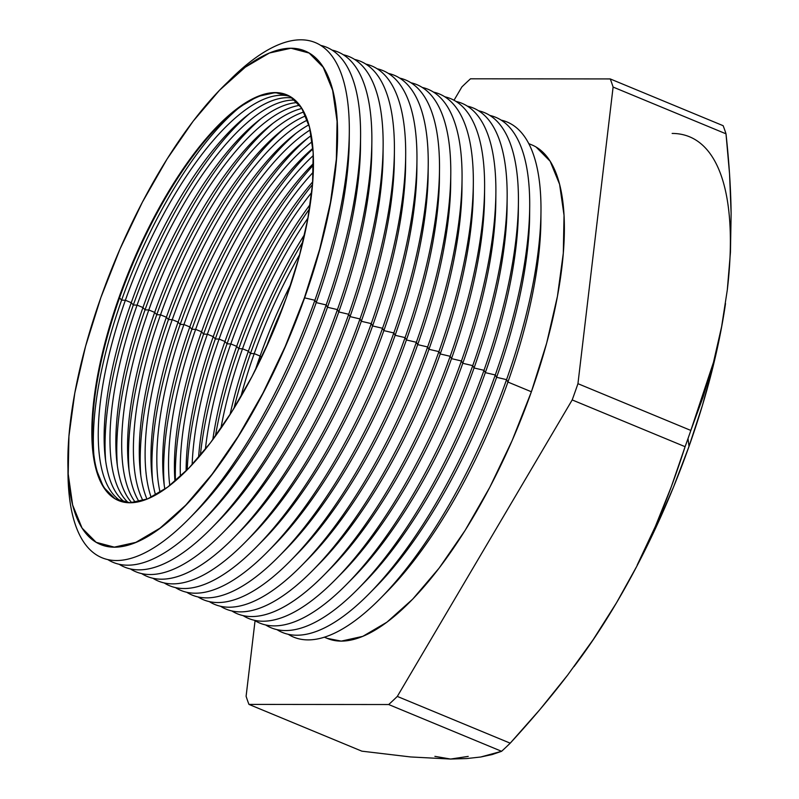 <?xml version="1.0" encoding="UTF-8"?>
<svg xmlns="http://www.w3.org/2000/svg" width="799" height="799" viewBox="0 0 799 799"><rect width="100%" height="100%" fill="white"/><g stroke="black" fill="none" stroke-linecap="round" stroke-linejoin="round"><path stroke-width="1.2" d="M725.512 303.57L721.687 326.651L713.337 365.403L702.381 405.532L689.018 446.371L673.467 487.2L655.999 527.32L636.913 566.062L616.528 602.756A334.951 119.241 -67.5 0 0 689.018 446.371L688.009 438.561A381.842 135.93 112.5 0 1 685.093 446.691L671.29 486.781L655.38 526.381L637.153 565.143L655.38 526.381C666.136 501.622 676.034 475.055 685.093 446.691A381.842 135.93 -67.5 0 0 688.009 438.561A381.842 135.93 -67.5 0 0 690.845 430.441L577.947 383.68A381.842 135.93 112.5 0 1 572.194 399.929L685.093 446.691L572.194 399.929L397.313 696.418A381.842 135.93 112.5 0 1 388.694 704.538L501.592 751.3A381.842 135.93 -67.5 0 0 510.211 743.18L397.313 696.418L510.211 743.18C531.595 719.939 550.751 697.227 567.68 675.045L593.297 639.47L616.528 602.756L595.205 636.763L577.258 662.271M286.961 94.901A219.615 78.182 -67.5 0 0 119.54 297.837L121.608 300.154A228.874 81.478 -67.5 0 0 93.962 456.169A228.874 81.478 112.5 0 1 121.608 300.154L125.373 300.254A219.615 78.182 -67.5 0 0 121.907 501.712A219.615 78.182 112.5 0 1 125.373 300.254L131.256 302.691A219.615 78.182 112.5 0 1 246.142 116.255A219.615 78.182 112.5 0 1 292.514 98.057A219.615 78.182 -67.5 0 0 131.256 302.691L133.323 305.008A228.874 81.478 -67.5 0 0 105.668 461.023A228.874 81.478 112.5 0 1 133.323 305.008L137.088 305.108A219.615 78.182 -67.5 0 0 128.349 502.731A219.615 78.182 112.5 0 1 137.088 305.108L142.961 307.545A219.615 78.182 112.5 0 1 257.857 121.108A219.615 78.182 112.5 0 1 297.508 102.572A219.615 78.182 -67.5 0 0 142.961 307.545L145.038 309.862A228.874 81.478 -67.5 0 0 117.383 465.877A228.874 81.478 112.5 0 1 145.038 309.862L148.804 309.962A219.615 78.182 -67.5 0 0 135.351 502.381A219.615 78.182 112.5 0 1 148.804 309.962L154.676 312.399A219.615 78.182 112.5 0 1 269.573 125.952A219.615 78.182 112.5 0 1 301.922 108.474A219.615 78.182 -67.5 0 0 154.676 312.399L156.754 314.706A228.874 81.478 -67.5 0 0 129.098 470.721A228.874 81.478 112.5 0 1 156.754 314.706L160.519 314.816A219.615 78.182 -67.5 0 0 142.951 500.613A219.615 78.182 112.5 0 1 160.519 314.816L166.392 317.243A219.615 78.182 112.5 0 1 281.288 130.806A219.615 78.182 112.5 0 1 305.737 115.855A219.615 78.182 -67.5 0 0 166.392 317.243L168.459 319.56A228.874 81.478 -67.5 0 0 140.814 475.575A228.874 81.478 112.5 0 1 168.459 319.56L172.234 319.66A219.615 78.182 -67.5 0 0 151.171 497.308A219.615 78.182 112.5 0 1 172.234 319.66L178.107 322.097A219.615 78.182 112.5 0 1 293.003 135.66A219.615 78.182 112.5 0 1 308.883 124.814A219.615 78.182 -67.5 0 0 178.107 322.097L180.175 324.414A228.874 81.478 -67.5 0 0 152.529 480.429A228.874 81.478 112.5 0 1 180.175 324.414L183.94 324.514A219.615 78.182 -67.5 0 0 160.09 492.344A219.615 78.182 112.5 0 1 183.94 324.514L189.822 326.951A219.615 78.182 112.5 0 1 304.719 140.504A219.615 78.182 112.5 0 1 311.3 135.54A219.615 78.182 -67.5 0 0 189.822 326.951L191.89 329.268A228.874 81.478 -67.5 0 0 164.244 485.283A228.874 81.478 112.5 0 1 191.89 329.268L195.655 329.368A219.615 78.182 -67.5 0 0 169.787 485.502A219.615 78.182 112.5 0 1 195.655 329.368L201.538 331.795A219.615 78.182 112.5 0 1 312.878 148.294A219.615 78.182 -67.5 0 0 201.538 331.795L203.605 334.112A228.874 81.478 -67.5 0 0 175.44 480.868A228.874 81.478 112.5 0 1 203.605 334.112L207.37 334.212A219.615 78.182 -67.5 0 0 180.394 476.454A219.615 78.182 112.5 0 1 207.37 334.212L213.253 336.649A219.615 78.182 112.5 0 1 313.448 163.485A219.615 78.182 -67.5 0 0 213.253 336.649L215.321 338.966A228.874 81.478 -67.5 0 0 187.236 469.812A228.874 81.478 112.5 0 1 215.321 338.966L219.086 339.066A219.615 78.182 -67.5 0 0 192.14 464.668A219.615 78.182 112.5 0 1 219.086 339.066L224.958 341.503A219.615 78.182 112.5 0 1 312.739 181.782A219.615 78.182 -67.5 0 0 224.958 341.503L227.036 343.82A228.874 81.478 -67.5 0 0 200.349 455.38A228.874 81.478 112.5 0 1 227.036 343.82L230.801 343.92A219.615 78.182 -67.5 0 0 205.383 449.268A219.615 78.182 112.5 0 1 230.801 343.92L236.674 346.357A219.615 78.182 112.5 0 1 310.212 204.444A219.615 78.182 -67.5 0 0 236.674 346.357L238.751 348.674A228.874 81.478 -67.5 0 0 215.41 436.114A228.874 81.478 112.5 0 1 238.751 348.674L242.516 348.773A219.615 78.182 -67.5 0 0 220.884 428.404A219.615 78.182 112.5 0 1 242.516 348.773L248.389 351.2A219.615 78.182 112.5 0 1 304.679 234.367A219.615 78.182 -67.5 0 0 248.389 351.2L250.457 353.518A228.874 81.478 -67.5 0 0 233.967 408.319A228.874 81.478 112.5 0 1 250.457 353.518L254.222 353.617A219.615 78.182 -67.5 0 0 240.779 396.923A219.615 78.182 112.5 0 1 254.222 353.617L260.104 356.054A219.615 78.182 112.5 0 1 291.116 283.675A219.615 78.182 -67.5 0 0 260.104 356.054L261.493 357.612L260.104 356.054L254.222 353.617A219.615 78.182 112.5 0 1 299.775 254.462A219.615 78.182 -67.5 0 0 254.222 353.617L250.457 353.518A228.874 81.478 112.5 0 1 303.021 241.578A228.874 81.478 -67.5 0 0 250.457 353.518L248.389 351.2L242.516 348.773A219.615 78.182 112.5 0 1 307.965 218.127A219.615 78.182 -67.5 0 0 242.516 348.773L238.751 348.674A228.874 81.478 112.5 0 1 309.553 208.809A228.874 81.478 -67.5 0 0 238.751 348.674L236.674 346.357L230.801 343.92A219.615 78.182 112.5 0 1 311.75 192.409A219.615 78.182 -67.5 0 0 230.801 343.92L227.036 343.82A228.874 81.478 112.5 0 1 312.519 184.539A228.874 81.478 -67.5 0 0 227.036 343.82L224.958 341.503L219.086 339.066A219.615 78.182 112.5 0 1 313.278 172.155A219.615 78.182 -67.5 0 0 219.086 339.066L215.321 338.966A228.874 81.478 112.5 0 1 313.448 165.053A228.874 81.478 -67.5 0 0 215.321 338.966L213.253 336.649L207.37 334.212A219.615 78.182 112.5 0 1 313.308 155.525A219.615 78.182 -67.5 0 0 207.37 334.212L203.605 334.112A228.874 81.478 112.5 0 1 312.928 148.894A228.874 81.478 -67.5 0 0 203.605 334.112L201.538 331.795L195.655 329.368A219.615 78.182 112.5 0 1 312.199 141.623A219.615 78.182 -67.5 0 0 195.655 329.368L191.89 329.268A228.874 81.478 112.5 0 1 308.124 137.857A228.874 81.478 -67.5 0 0 191.89 329.268L189.822 326.951L183.94 324.514A219.615 78.182 112.5 0 1 310.182 129.927A219.615 78.182 -67.5 0 0 183.94 324.514L180.175 324.414A228.874 81.478 112.5 0 1 296.409 133.004A228.874 81.478 -67.5 0 0 180.175 324.414L178.107 322.097L172.234 319.66A219.615 78.182 112.5 0 1 307.385 120.11A219.615 78.182 -67.5 0 0 172.234 319.66L168.459 319.56A228.874 81.478 112.5 0 1 284.694 128.16A228.874 81.478 -67.5 0 0 168.459 319.56L166.392 317.243L160.519 314.816A219.615 78.182 112.5 0 1 303.9 111.96A219.615 78.182 -67.5 0 0 160.519 314.816L156.754 314.706A228.874 81.478 112.5 0 1 272.978 123.306A228.874 81.478 -67.5 0 0 156.754 314.706L154.676 312.399L148.804 309.962A219.615 78.182 112.5 0 1 299.785 105.338A219.615 78.182 -67.5 0 0 148.804 309.962L145.038 309.862A228.874 81.478 112.5 0 1 261.263 118.452A228.874 81.478 -67.5 0 0 145.038 309.862L142.961 307.545L137.088 305.108A219.615 78.182 112.5 0 1 295.071 100.135A219.615 78.182 -67.5 0 0 137.088 305.108L133.323 305.008A228.874 81.478 112.5 0 1 249.548 113.608A228.874 81.478 -67.5 0 0 133.323 305.008L131.256 302.691L125.373 300.254A219.615 78.182 112.5 0 1 289.797 96.309A219.615 78.182 -67.5 0 0 125.373 300.254L121.608 300.154A228.874 81.478 112.5 0 1 237.842 108.754A228.874 81.478 -67.5 0 0 121.608 300.154L119.54 297.837A219.615 78.182 112.5 0 1 234.437 111.401A219.615 78.182 112.5 0 1 287.021 94.921M283.206 306.387A228.874 81.478 -67.5 0 0 265.767 348.474A228.874 81.478 112.5 0 1 283.206 306.387M314.886 300.264L304.609 297.847A267.106 95.091 112.5 0 1 100.854 544.628A267.106 95.091 -67.5 0 0 304.609 297.847L304.429 297.777A267.106 95.091 112.5 0 1 100.444 544.459A267.106 95.091 112.5 0 1 100.854 297.588A267.106 95.091 112.5 0 1 304.848 50.896A267.106 95.091 112.5 0 1 304.429 297.777L304.609 297.847A267.106 95.091 -67.5 0 0 305.198 51.036A267.106 95.091 112.5 0 1 304.609 297.847L314.886 300.264A278.791 99.246 112.5 0 1 188.993 518.771A278.791 99.246 112.5 0 1 67.985 468.823A278.791 99.246 -67.5 0 0 158.801 544.548A278.791 99.246 -67.5 0 0 314.886 300.264L316.214 302.601L314.886 300.264A278.791 99.246 -67.5 0 0 340.424 71.55A278.791 99.246 -67.5 0 0 228.434 81.428A278.791 99.246 112.5 0 1 349.303 131.675A278.791 99.246 112.5 0 1 314.886 300.264M188.993 518.771L195.435 512.239A267.475 95.221 -67.5 0 0 316.214 302.601A267.475 95.221 112.5 0 1 192.249 515.405M326.162 304.938L316.214 302.601L326.162 304.938A278.791 99.246 112.5 0 1 200.269 523.435A278.791 99.246 112.5 0 1 107.815 559.59A278.791 99.246 -67.5 0 0 326.162 304.938L327.49 307.265L326.162 304.938A278.791 99.246 -67.5 0 0 320.759 45.413A278.791 99.246 112.5 0 1 360.579 136.349A278.791 99.246 112.5 0 1 326.162 304.938M200.269 523.435L206.701 516.903A267.475 95.221 -67.5 0 0 327.49 307.265A267.475 95.221 112.5 0 1 203.525 520.079M337.438 309.603L327.49 307.265L337.438 309.603A278.791 99.246 112.5 0 1 211.545 528.109A278.791 99.246 112.5 0 1 119.091 564.254A278.791 99.246 -67.5 0 0 337.438 309.603L338.766 311.94L337.438 309.603A278.791 99.246 -67.5 0 0 332.024 50.077A278.791 99.246 112.5 0 1 371.855 141.014A278.791 99.246 112.5 0 1 337.438 309.603M211.545 528.109L217.977 521.577A267.475 95.221 -67.5 0 0 338.766 311.94A267.475 95.221 112.5 0 1 214.801 524.743M348.714 314.277L338.766 311.94L348.714 314.277A278.791 99.246 112.5 0 1 222.821 532.773A278.791 99.246 112.5 0 1 130.367 568.928A278.791 99.246 -67.5 0 0 348.714 314.277L350.032 316.604L348.714 314.277A278.791 99.246 -67.5 0 0 343.3 54.751A278.791 99.246 112.5 0 1 383.13 145.688A278.791 99.246 112.5 0 1 348.714 314.277M222.821 532.773L229.253 526.241A267.475 95.221 -67.5 0 0 350.032 316.604A267.475 95.221 112.5 0 1 226.077 529.417M359.979 318.941L350.032 316.604L359.979 318.941A278.791 99.246 112.5 0 1 234.097 537.447A278.791 99.246 112.5 0 1 141.643 573.592A278.791 99.246 -67.5 0 0 359.979 318.941L361.308 321.278L359.979 318.941A278.791 99.246 -67.5 0 0 354.576 59.426A278.791 99.246 112.5 0 1 394.406 150.352A278.791 99.246 112.5 0 1 359.979 318.941M234.097 537.447L240.529 530.916A267.475 95.221 -67.5 0 0 361.308 321.278A267.475 95.221 112.5 0 1 237.353 534.082M371.255 323.615L361.308 321.278L371.255 323.615A278.791 99.246 112.5 0 1 245.373 542.112A278.791 99.246 112.5 0 1 152.909 578.266A278.791 99.246 -67.5 0 0 371.255 323.615L372.584 325.942L371.255 323.615A278.791 99.246 -67.5 0 0 365.852 64.09A278.791 99.246 112.5 0 1 405.682 155.026A278.791 99.246 112.5 0 1 371.255 323.615M245.373 542.112L251.805 535.58A267.475 95.221 -67.5 0 0 372.584 325.942A267.475 95.221 112.5 0 1 248.629 538.756M382.531 328.279L372.584 325.942L382.531 328.279A278.791 99.246 112.5 0 1 256.649 546.786A278.791 99.246 112.5 0 1 164.185 582.93A278.791 99.246 -67.5 0 0 382.531 328.279L383.86 330.616L382.531 328.279A278.791 99.246 -67.5 0 0 377.128 68.764A278.791 99.246 112.5 0 1 416.948 159.69A278.791 99.246 112.5 0 1 382.531 328.279M256.649 546.786L263.081 540.254A267.475 95.221 -67.5 0 0 383.86 330.616A267.475 95.221 112.5 0 1 259.905 543.42M393.807 332.953L383.86 330.616L393.807 332.953A278.791 99.246 112.5 0 1 267.915 551.45A278.791 99.246 112.5 0 1 175.46 587.605A278.791 99.246 -67.5 0 0 393.807 332.953L395.135 335.28L393.807 332.953A278.791 99.246 -67.5 0 0 388.404 73.428A278.791 99.246 112.5 0 1 428.224 164.364A278.791 99.246 112.5 0 1 393.807 332.953M267.915 551.45L274.357 544.918A267.475 95.221 -67.5 0 0 395.135 335.28A267.475 95.221 112.5 0 1 271.171 548.094M405.083 337.617L395.135 335.28L405.083 337.617A278.791 99.246 112.5 0 1 279.191 556.124A278.791 99.246 112.5 0 1 186.736 592.269A278.791 99.246 -67.5 0 0 405.083 337.617L406.411 339.955L405.083 337.617A278.791 99.246 -67.5 0 0 399.68 78.102A278.791 99.246 112.5 0 1 439.5 169.028A278.791 99.246 112.5 0 1 405.083 337.617M279.191 556.124L285.633 549.592A267.475 95.221 -67.5 0 0 406.411 339.955A267.475 95.221 112.5 0 1 282.447 552.758M416.359 342.292L406.411 339.955L416.359 342.292A278.791 99.246 112.5 0 1 290.466 560.788A278.791 99.246 112.5 0 1 198.012 596.943A278.791 99.246 -67.5 0 0 416.359 342.292L417.687 344.619L416.359 342.292A278.791 99.246 -67.5 0 0 410.956 82.766A278.791 99.246 112.5 0 1 450.776 173.703A278.791 99.246 112.5 0 1 416.359 342.292M290.466 560.788L296.898 554.256A267.475 95.221 -67.5 0 0 417.687 344.619A267.475 95.221 112.5 0 1 293.722 557.432M427.635 346.956L417.687 344.619L427.635 346.956A278.791 99.246 112.5 0 1 301.742 565.462A278.791 99.246 112.5 0 1 209.288 601.607A278.791 99.246 -67.5 0 0 427.635 346.956L428.963 349.293L427.635 346.956A278.791 99.246 -67.5 0 0 422.222 87.441A278.791 99.246 112.5 0 1 462.052 178.367A278.791 99.246 112.5 0 1 427.635 346.956M301.742 565.462L308.174 558.93A267.475 95.221 -67.5 0 0 428.963 349.293A267.475 95.221 112.5 0 1 304.998 562.096M438.901 351.63L428.963 349.293L438.901 351.63A278.791 99.246 112.5 0 1 313.018 570.126A278.791 99.246 112.5 0 1 220.564 606.281A278.791 99.246 -67.5 0 0 438.901 351.63L440.229 353.957L438.901 351.63A278.791 99.246 -67.5 0 0 433.497 92.105A278.791 99.246 112.5 0 1 473.328 183.041A278.791 99.246 112.5 0 1 438.901 351.63M313.018 570.126L319.45 563.595A267.475 95.221 -67.5 0 0 440.229 353.957A267.475 95.221 112.5 0 1 316.274 566.771M450.177 356.294L440.229 353.957L450.177 356.294A278.791 99.246 112.5 0 1 324.294 574.801A278.791 99.246 112.5 0 1 231.83 610.945A278.791 99.246 -67.5 0 0 450.177 356.294L451.505 358.631L450.177 356.294A278.791 99.246 -67.5 0 0 444.773 96.779A278.791 99.246 112.5 0 1 484.603 187.705A278.791 99.246 112.5 0 1 450.177 356.294M324.294 574.801L330.726 568.269A267.475 95.221 -67.5 0 0 451.505 358.631A267.475 95.221 112.5 0 1 327.55 571.435M461.452 360.968L451.505 358.631L461.452 360.968A278.791 99.246 112.5 0 1 335.57 579.465A278.791 99.246 112.5 0 1 243.106 615.62A278.791 99.246 -67.5 0 0 461.452 360.968L462.781 363.295L461.452 360.968A278.791 99.246 -67.5 0 0 456.049 101.443A278.791 99.246 112.5 0 1 495.879 192.379A278.791 99.246 112.5 0 1 461.452 360.968M335.57 579.465L342.002 572.933A267.475 95.221 -67.5 0 0 462.781 363.295A267.475 95.221 112.5 0 1 338.826 576.109M472.728 365.632L462.781 363.295L472.728 365.632A278.791 99.246 112.5 0 1 346.836 584.139A278.791 99.246 112.5 0 1 254.382 620.284A278.791 99.246 -67.5 0 0 472.728 365.632L474.057 367.969L472.728 365.632A278.791 99.246 -67.5 0 0 467.325 106.117A278.791 99.246 112.5 0 1 507.145 197.043A278.791 99.246 112.5 0 1 472.728 365.632M346.836 584.139L353.278 577.607A267.475 95.221 -67.5 0 0 474.057 367.969A267.475 95.221 112.5 0 1 350.092 580.773M484.004 370.307L474.057 367.969L484.004 370.307A278.791 99.246 112.5 0 1 358.112 588.803A278.791 99.246 112.5 0 1 265.658 624.958A278.791 99.246 -67.5 0 0 484.004 370.307L485.333 372.634L484.004 370.307A278.791 99.246 -67.5 0 0 478.601 110.781A278.791 99.246 112.5 0 1 518.421 201.718A278.791 99.246 112.5 0 1 484.004 370.307M358.112 588.803L364.554 582.271A267.475 95.221 -67.5 0 0 485.333 372.634A267.475 95.221 112.5 0 1 361.368 585.447M495.28 374.971L485.333 372.634L495.28 374.971A278.791 99.246 112.5 0 1 369.388 593.477A278.791 99.246 112.5 0 1 276.933 629.622A278.791 99.246 -67.5 0 0 495.28 374.971L496.608 377.308L495.28 374.971A278.791 99.246 -67.5 0 0 489.877 115.456A278.791 99.246 112.5 0 1 529.697 206.382A278.791 99.246 112.5 0 1 495.28 374.971M369.388 593.477L375.82 586.945A267.475 95.221 -67.5 0 0 496.608 377.308A267.475 95.221 112.5 0 1 372.644 590.111M506.556 379.645L496.608 377.308L506.556 379.645A278.791 99.246 112.5 0 1 380.664 598.141A278.791 99.246 112.5 0 1 288.209 634.296A278.791 99.246 -67.5 0 0 506.556 379.645L507.924 382.052L506.556 379.645A278.791 99.246 -67.5 0 0 501.143 120.12A278.791 99.246 112.5 0 1 540.973 211.056A278.791 99.246 112.5 0 1 506.556 379.645M380.664 598.141L387.305 591.4A267.106 95.091 -67.5 0 0 507.924 382.052A267.106 95.091 112.5 0 1 384.029 594.676M118.951 297.598A219.615 78.182 112.5 0 1 286.671 94.781A219.615 78.182 112.5 0 1 286.332 297.757L270.551 337.767L252.164 376.239L231.88 411.695L210.467 442.756L188.754 468.254L167.57 487.19L147.735 498.846L130.017 502.771L115.086 498.816L103.52 487.13L95.76 468.164L92.115 442.646L92.714 411.555L97.528 376.089L106.397 337.617L118.951 297.598L134.731 257.588L153.118 219.116L173.413 183.67L194.826 152.599L216.539 127.101L237.712 108.165L257.548 96.509L275.275 92.584L290.207 96.539L301.772 108.225L309.523 127.191L313.178 152.709L312.579 183.8L307.755 219.266L298.896 257.747L286.332 297.757A219.615 78.182 112.5 0 1 118.612 500.583A219.615 78.182 112.5 0 1 118.951 297.598L119.54 297.837L118.951 297.598M324.374 637.202L327.4 638.451A267.106 95.091 -67.5 0 0 531.385 391.77L507.924 382.052L531.385 391.77A267.106 95.091 -67.5 0 0 531.804 144.889L528.778 143.64M468.214 756.393L450.606 759.05L434.896 756.353M248.968 704.408A381.842 135.93 112.5 0 1 246.102 696.279L255.061 620.703L246.102 696.279A381.842 135.93 -67.5 0 0 248.968 704.408L361.867 751.17L248.968 704.408L388.694 704.538L248.968 704.408M574.052 666.586L577.477 661.981A334.951 119.241 -67.5 0 0 616.528 602.756L593.297 639.47L567.68 675.045L539.904 709.572L510.211 743.18A381.842 135.93 112.5 0 1 501.592 751.3L492.194 754.546L480.678 757.013L466.866 758.541L450.606 759.05L410.616 756.953L361.867 751.17L410.616 756.953L450.606 759.05L466.866 758.541L480.678 757.013L501.592 751.3L388.694 704.538A381.842 135.93 -67.5 0 0 397.313 696.418L572.194 399.929A381.842 135.93 -67.5 0 0 577.947 383.68L613.103 87.061A381.842 135.93 -67.5 0 0 610.236 78.931L470.501 78.801A381.842 135.93 -67.5 0 0 461.882 86.921L454.022 100.255L461.882 86.921A381.842 135.93 112.5 0 1 470.501 78.801L610.236 78.931A381.842 135.93 112.5 0 1 613.103 87.061L726.001 133.823A381.842 135.93 -67.5 0 0 723.135 125.693L610.236 78.931L723.135 125.693A381.842 135.93 112.5 0 1 726.001 133.823L613.103 87.061L577.947 383.68L690.845 430.441L713.497 362.277L721.617 326.681L727.3 289.947L730.446 252.324L731.125 213.543C730.815 188.774 729.107 162.197 726.001 133.823L729.547 173.922L731.125 213.543L730.446 252.324L727.3 289.947A334.951 119.241 -67.5 0 0 672.149 133.443M131.256 302.691A219.615 78.182 -67.5 0 0 125.063 502.391A219.615 78.182 112.5 0 1 105.138 456.738A219.615 78.182 112.5 0 1 131.256 302.691M142.961 307.545A219.615 78.182 -67.5 0 0 131.785 502.731A219.615 78.182 112.5 0 1 116.854 461.592A219.615 78.182 112.5 0 1 142.961 307.545M154.676 312.399A219.615 78.182 -67.5 0 0 139.086 501.672A219.615 78.182 112.5 0 1 128.559 466.446A219.615 78.182 112.5 0 1 154.676 312.399M166.392 317.243A219.615 78.182 -67.5 0 0 146.996 499.155A219.615 78.182 112.5 0 1 140.274 471.29A219.615 78.182 112.5 0 1 166.392 317.243M178.107 322.097A219.615 78.182 -67.5 0 0 155.555 495.04A219.615 78.182 112.5 0 1 151.99 476.144A219.615 78.182 112.5 0 1 178.107 322.097M189.822 326.951A219.615 78.182 -67.5 0 0 164.854 489.168A219.615 78.182 112.5 0 1 163.705 480.998A219.615 78.182 112.5 0 1 189.822 326.951M201.538 331.795A219.615 78.182 -67.5 0 0 174.981 481.268A219.615 78.182 112.5 0 1 201.538 331.795M213.253 336.649A219.615 78.182 -67.5 0 0 186.127 470.921A219.615 78.182 112.5 0 1 213.253 336.649M224.958 341.503A219.615 78.182 -67.5 0 0 198.561 457.477A219.615 78.182 112.5 0 1 224.958 341.503M236.674 346.357A219.615 78.182 -67.5 0 0 212.794 439.67A219.615 78.182 112.5 0 1 236.674 346.357M248.389 351.2A219.615 78.182 -67.5 0 0 230.042 414.601A219.615 78.182 112.5 0 1 248.389 351.2M260.104 356.054A219.615 78.182 -67.5 0 0 255.31 370.137A219.615 78.182 112.5 0 1 260.104 356.054M540.893 215.89A267.106 95.091 112.5 0 1 507.924 382.052A267.106 95.091 -67.5 0 0 540.903 220.524L540.973 211.056M536.099 147.036L550.161 161.248L559.6 184.309L564.034 215.35L563.305 253.163L557.442 296.299L546.666 343.101L531.385 391.77L512.199 440.429L489.837 487.22L465.158 530.336L439.11 568.129L412.703 599.14L386.936 622.171L362.816 636.344L341.263 641.118L327.091 638.331M100.854 297.588L85.583 346.247L74.796 393.048L68.934 436.184L68.205 473.997L72.649 505.038L82.077 528.109L96.15 542.321L114.307 547.135L135.86 542.361L159.99 528.179L185.748 505.148L212.154 474.137L238.202 436.344L262.881 393.228L285.243 346.436L304.429 297.777L319.71 249.108L330.486 202.307L336.349 159.171L337.078 121.358L332.644 90.327L323.205 67.256L309.143 53.044L290.976 48.23L269.423 53.004L245.303 67.176L219.545 90.217L193.128 121.218L167.091 159.011L142.412 202.127L120.05 248.918L100.854 297.588M118.971 500.733A219.615 78.182 112.5 0 1 93.423 451.884A219.615 78.182 112.5 0 1 119.54 297.837A219.615 78.182 -67.5 0 0 118.901 500.703M529.627 211.066A267.475 95.221 112.5 0 1 496.608 377.308A267.475 95.221 -67.5 0 0 529.627 215.56L529.697 206.382M518.351 206.392A267.475 95.221 112.5 0 1 485.333 372.634A267.475 95.221 -67.5 0 0 518.351 210.886L518.421 201.718M507.075 201.728A267.475 95.221 112.5 0 1 474.057 367.969A267.475 95.221 -67.5 0 0 507.085 206.222L507.145 197.043M495.799 197.053A267.475 95.221 112.5 0 1 462.781 363.295A267.475 95.221 -67.5 0 0 495.809 201.548L495.879 192.379M484.524 192.389A267.475 95.221 112.5 0 1 451.505 358.631A267.475 95.221 -67.5 0 0 484.534 196.884L484.603 187.705M473.258 187.715A267.475 95.221 112.5 0 1 440.229 353.957A267.475 95.221 -67.5 0 0 473.258 192.209L473.328 183.041M461.982 183.051A267.475 95.221 112.5 0 1 428.963 349.293A267.475 95.221 -67.5 0 0 461.982 187.535L462.052 178.367M450.706 178.377A267.475 95.221 112.5 0 1 417.687 344.619A267.475 95.221 -67.5 0 0 450.706 182.871L450.776 173.703M439.43 173.713A267.475 95.221 112.5 0 1 406.411 339.955A267.475 95.221 -67.5 0 0 439.43 178.197L439.5 169.028M428.154 169.038A267.475 95.221 112.5 0 1 395.135 335.28A267.475 95.221 -67.5 0 0 428.154 173.533L428.224 164.364M416.878 164.374A267.475 95.221 112.5 0 1 383.86 330.616A267.475 95.221 -67.5 0 0 416.888 168.859L416.948 159.69M405.602 159.7A267.475 95.221 112.5 0 1 372.584 325.942A267.475 95.221 -67.5 0 0 405.612 164.195L405.682 155.026M394.326 155.036A267.475 95.221 112.5 0 1 361.308 321.278A267.475 95.221 -67.5 0 0 394.336 159.52L394.406 150.352M383.061 150.362A267.475 95.221 112.5 0 1 350.032 316.604A267.475 95.221 -67.5 0 0 383.061 154.856L383.13 145.688M371.785 145.698A267.475 95.221 112.5 0 1 338.766 311.94A267.475 95.221 -67.5 0 0 371.785 150.182L371.855 141.014M360.509 141.023A267.475 95.221 112.5 0 1 327.49 307.265A267.475 95.221 -67.5 0 0 360.509 145.518L360.579 136.349M349.233 136.359A267.475 95.221 112.5 0 1 316.214 302.601A267.475 95.221 -67.5 0 0 349.233 140.844L349.303 131.675M727.3 289.947L721.617 326.681L713.497 362.277L703.15 396.813L690.845 430.441A381.842 135.93 112.5 0 1 688.009 438.561L689.018 446.371A334.951 119.241 -67.5 0 0 725.292 305.058A334.951 119.241 -67.5 0 0 725.412 304.219M287.26 95.021L286.671 94.781M119.201 500.823L118.612 500.583"/></g></svg>
